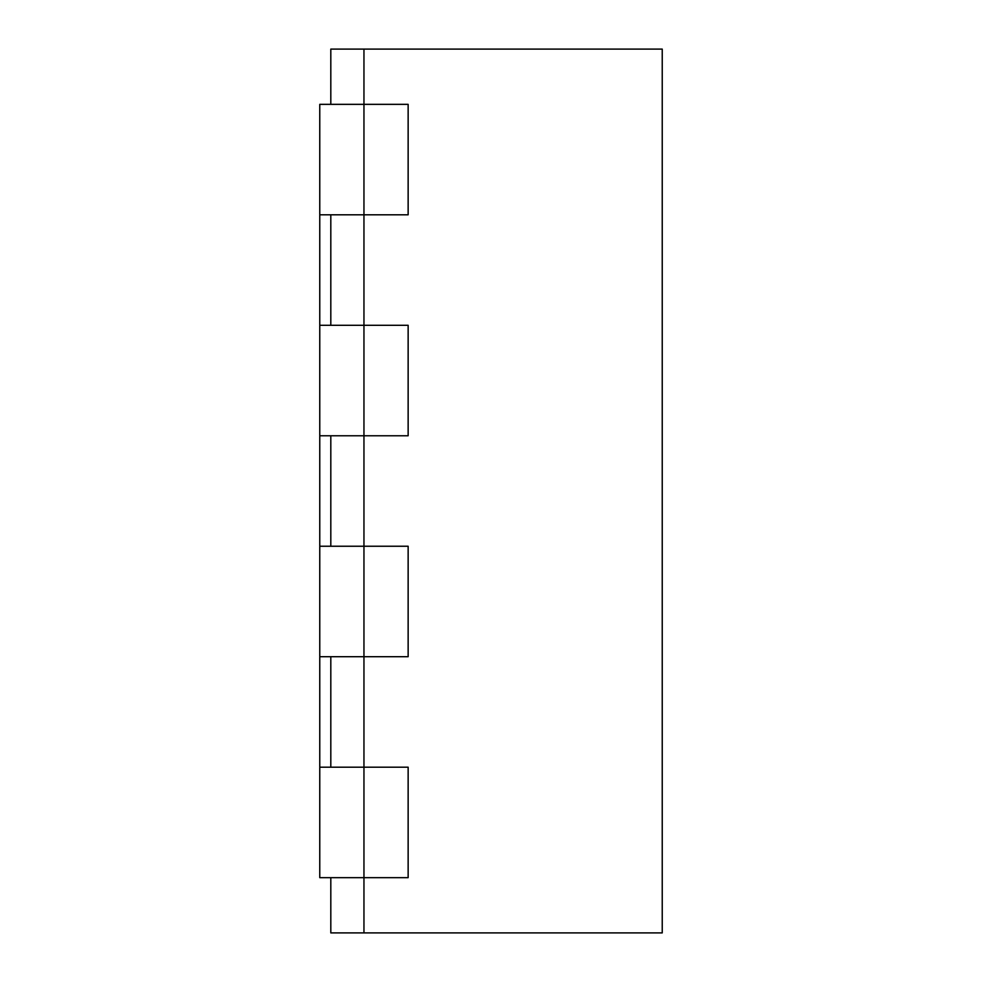 <?xml version="1.0" encoding="UTF-8"?>
<svg xmlns="http://www.w3.org/2000/svg" width="982" height="982" viewBox="0 0 982 982"><rect width="100%" height="100%" fill="white"/><g stroke="black" fill="none" stroke-linecap="round" stroke-linejoin="round"><path stroke-width="1.47" d="M363.954 49.1L330.811 49.1L330.811 104.338L408.144 104.338L408.144 214.812L363.954 214.812L363.954 325.288L408.144 325.288L408.144 435.762L363.954 435.762L363.954 546.238L408.144 546.238L408.144 656.712L363.954 656.712L363.954 767.188L408.144 767.188L408.144 877.663L363.954 877.663L363.954 932.9L662.236 932.9L662.236 49.1L363.954 49.1L363.954 104.338L408.144 104.338L408.144 214.812L330.811 214.812L330.811 325.288L408.144 325.288L408.144 435.762L330.811 435.762L330.811 546.238L363.954 546.238L363.954 656.712L408.144 656.712L408.144 546.238L319.764 546.238L319.764 435.762L363.954 435.762L363.954 325.288L319.764 325.288L319.764 214.812L363.954 214.812L363.954 104.338L319.764 104.338L319.764 214.812M319.764 767.188L363.954 767.188L363.954 877.663L319.764 877.663L319.764 656.712L363.954 656.712L330.811 656.712L330.811 767.188L408.144 767.188L408.144 877.663L330.811 877.663L330.811 932.9L363.954 932.9M319.764 546.238L319.764 656.712M319.764 325.288L319.764 435.762"/></g></svg>
